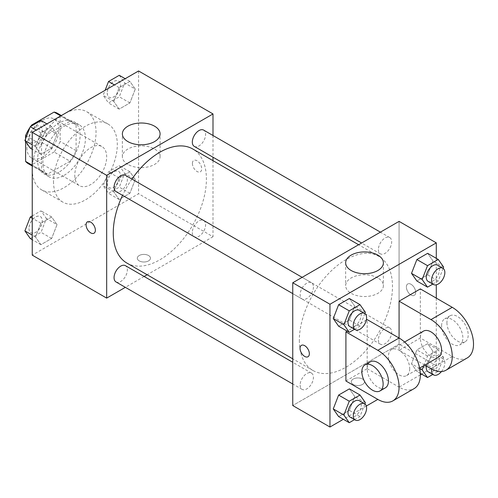 <?xml version="1.0" encoding="UTF-8"?>
<svg xmlns="http://www.w3.org/2000/svg" width="498" height="498" viewBox="0 0 498 498"><rect width="100%" height="100%" fill="white"/><g stroke="black" fill="none" stroke-linecap="round" stroke-linejoin="round"><path stroke-width="0.37" stroke-dasharray="2.49 1.87" d="M74.775 175.333A22.553 13.023 120 0 0 79.443 185.661A22.553 13.023 120 0 0 102.003 172.638A22.553 13.023 120 0 0 102.003 146.593A22.553 13.023 120 0 0 84.616 152.637A22.553 13.023 120 0 0 74.775 175.333M26.923 147.707A22.553 13.023 120 0 0 31.598 158.034A22.553 13.023 120 0 0 54.151 145.011A22.553 13.023 120 0 0 54.151 118.966A22.553 13.023 120 0 0 36.771 125.01A22.553 13.023 120 0 0 26.923 147.707M60.152 115.604L60.152 141.444A29.114 16.808 120 0 1 54.064 151.99L70.013 161.203A29.114 16.808 120 0 0 76.101 150.651L76.101 124.811L60.152 115.604A29.114 16.808 120 0 0 57.432 113.289M54.064 151.99L31.685 164.913A29.114 16.808 120 0 1 28.318 163.711M25.597 141.519L25.597 138.737M30.608 126.486A29.114 16.808 120 0 0 29.998 127.388M70.013 161.203L47.634 174.119L31.685 164.913M32.239 165.236L41.546 170.602L41.546 144.762L26.606 136.135M41.546 170.602A29.114 16.808 120 0 0 44.266 172.918A29.114 16.808 120 0 0 47.634 174.119M76.101 124.811A29.114 16.808 120 0 0 73.38 122.496A29.114 16.808 120 0 0 70.013 121.294L60.706 115.922M41.546 144.762A29.114 16.808 120 0 1 47.634 134.217L70.013 121.294M58.82 172.264A30.073 17.362 -60 0 1 43.787 173.752A30.073 17.362 -60 0 1 43.787 139.029A30.073 17.362 -60 0 1 73.86 121.661A30.073 17.362 -60 0 1 78.472 145.765A30.073 17.362 -60 0 1 58.82 172.264M64.142 175.333A30.073 17.362 120 0 0 83.788 148.834A30.073 17.362 120 0 0 79.176 124.73A30.073 17.362 120 0 0 56 132.792A30.073 17.362 120 0 0 42.872 163.058A30.073 17.362 120 0 0 49.103 176.821A30.073 17.362 120 0 0 64.142 175.333M47.634 134.217L32.426 125.44M76.101 150.651L60.152 141.444M32.239 169.196A45.113 26.045 120 0 0 41.583 189.844A45.113 26.045 120 0 0 86.696 163.798A45.113 26.045 120 0 0 86.696 111.708A45.113 26.045 120 0 0 51.935 123.797A45.113 26.045 120 0 0 32.239 169.196M53.504 181.471A45.113 26.045 120 0 0 62.848 202.126A45.113 26.045 120 0 0 107.96 176.08A45.113 26.045 120 0 0 107.96 123.99A45.113 26.045 120 0 0 73.2 136.072A45.113 26.045 120 0 0 53.504 181.471M135.275 179.442L129.903 193.286L119.165 199.493L113.793 191.848L119.165 178.004L129.903 171.804L135.275 179.442L129.903 193.286L119.165 199.493L113.793 191.848L119.165 178.004L129.903 171.804L135.275 179.442L124.643 173.304L119.271 187.148L108.533 193.355L103.161 185.71L108.533 171.866L119.271 165.666L124.643 173.304M135.275 89.08L129.903 102.924L119.165 109.124L113.793 101.486L119.165 87.642L129.903 81.435L135.275 89.08L129.903 102.924L119.165 109.124L113.793 101.486L119.165 87.642L129.903 81.435L135.275 89.08L124.643 82.942L119.271 96.786L108.533 102.986L103.161 95.348L105.122 90.281M138.569 70.971L138.569 193.753L32.239 255.138M57.021 224.629L51.649 238.474L40.904 244.674L35.532 237.029L40.904 223.185L51.649 216.985L57.021 224.629L51.649 238.474L40.904 244.674L35.532 237.029L40.904 223.185L51.649 216.985L57.021 224.629L46.389 218.485L41.017 232.336L30.272 238.536M57.021 134.261L51.649 148.105L40.904 154.305L35.532 146.667L40.904 132.823L51.649 126.617L57.021 134.261L51.649 148.105L40.904 154.305L35.532 146.667L40.904 132.823L51.649 126.617L57.021 134.261L46.389 128.123L41.017 141.967L30.272 148.167M213.001 160.667L213.001 236.724L138.569 193.753M213.001 236.724L147.14 274.747M144.14 276.477L125.347 287.334M139.235 260.896A6.58 3.797 0 0 0 146.406 261.718A6.58 3.797 0 0 0 150.464 258.207A6.58 3.797 0 0 0 143.885 254.41A6.58 3.797 0 0 0 137.305 258.207A6.58 3.797 0 0 0 139.235 260.896A6.58 3.797 0 0 0 146.406 261.711A6.58 3.797 0 0 0 150.464 258.207A6.58 3.797 0 0 0 143.885 254.403A6.58 3.797 0 0 0 137.305 258.207A6.58 3.797 0 0 0 139.235 260.89M126.903 263.069A65.861 38.029 120 0 0 192.77 225.04A65.861 38.029 120 0 0 192.77 148.989M131.939 179.068A65.861 38.029 120 0 0 122.545 195.347M213.001 135.506L213.001 157.212M194.264 146.393A9.4 5.428 120 0 0 203.663 140.965A9.4 5.428 120 0 0 203.663 130.115M192.321 232.454A9.4 5.428 120 0 0 194.264 236.762A9.4 5.428 120 0 0 203.663 231.333A9.4 5.428 120 0 0 203.663 220.483A9.4 5.428 120 0 0 196.424 222.998A9.4 5.428 120 0 0 192.321 232.454M116.009 281.943A9.4 5.428 120 0 0 125.409 276.514A9.4 5.428 120 0 0 125.409 265.664M125.409 175.296A9.4 5.428 -60 0 1 127.351 179.597A9.4 5.428 -60 0 1 123.249 189.059A9.4 5.428 -60 0 1 116.009 191.574M192.402 163.437A6.58 3.797 -120 0 0 195.272 170.061A6.58 3.797 -120 0 0 200.339 171.822A6.58 3.797 -120 0 0 200.339 164.228A6.58 3.797 -120 0 0 193.759 160.431A6.58 3.797 -120 0 0 192.402 163.437M87.436 221.815L87.436 221.815A6.58 3.797 60 0 1 92.504 223.577A6.58 3.797 60 0 1 95.379 230.194A6.58 3.797 60 0 1 94.016 233.207L94.01 233.213M192.396 163.444A6.58 3.797 -120 0 0 195.266 170.061A6.58 3.797 -120 0 0 200.339 171.822A6.58 3.797 -120 0 0 200.339 164.228A6.58 3.797 -120 0 0 193.759 160.431A6.58 3.797 -120 0 0 192.396 163.444M127.893 164.433A18.856 10.888 180 0 1 122.371 156.733A18.856 10.888 180 0 1 141.227 145.846A18.856 10.888 180 0 1 160.088 156.733A18.856 10.888 180 0 1 148.448 166.793A18.856 10.888 180 0 1 127.893 164.433M299.342 340.346A65.861 38.029 120 0 0 312.981 370.5A65.861 38.029 120 0 0 378.847 332.471A65.861 38.029 120 0 0 378.847 256.42A65.861 38.029 120 0 0 328.089 274.062A65.861 38.029 120 0 0 299.342 340.346M313.429 287.029A9.4 5.428 -60 0 1 309.326 296.491A9.4 5.428 -60 0 1 302.087 299.005A9.4 5.428 -60 0 1 302.087 288.155A9.4 5.428 -60 0 1 311.48 282.727A9.4 5.428 -60 0 1 313.429 287.029M378.399 339.885A9.4 5.428 120 0 0 380.341 344.186A9.4 5.428 120 0 0 389.741 338.765A9.4 5.428 120 0 0 389.741 327.908A9.4 5.428 120 0 0 382.501 330.429A9.4 5.428 120 0 0 378.399 339.885M300.138 385.066A9.4 5.428 120 0 0 302.087 389.374A9.4 5.428 120 0 0 311.48 383.946A9.4 5.428 120 0 0 311.48 373.095A9.4 5.428 120 0 0 304.241 375.61A9.4 5.428 120 0 0 300.138 385.066M378.399 249.523A9.4 5.428 120 0 0 380.341 253.824A9.4 5.428 120 0 0 389.741 248.396A9.4 5.428 120 0 0 389.741 237.546A9.4 5.428 120 0 0 382.501 240.061A9.4 5.428 120 0 0 378.399 249.523M399.079 344.155L292.749 405.54L399.079 344.155L399.079 221.373L399.079 344.155L436.292 365.638L421.619 374.11M41.017 120.479L46.389 128.123M28.996 138.164A9.4 5.428 120 0 0 30.944 142.465A9.4 5.428 120 0 0 40.344 137.037A9.4 5.428 120 0 0 40.344 126.187A9.4 5.428 120 0 0 33.098 128.702A9.4 5.428 120 0 0 28.996 138.164M51.649 148.105L41.017 141.967M40.904 154.305L32.239 149.307M35.532 146.667L32.239 144.769M40.904 132.823L36.173 130.09M51.649 126.617L46.918 123.89M28.952 138.139A9.4 5.428 120 0 0 30.901 142.44A9.4 5.428 120 0 0 40.301 137.012A9.4 5.428 120 0 0 40.301 126.162A9.4 5.428 120 0 0 33.055 128.677A9.4 5.428 120 0 0 28.952 138.139M119.271 75.298L124.643 82.942M107.257 92.977A9.4 5.428 120 0 0 109.205 97.284A9.4 5.428 120 0 0 118.599 91.856A9.4 5.428 120 0 0 118.599 81.006A9.4 5.428 120 0 0 111.359 83.521A9.4 5.428 120 0 0 107.257 92.977M129.903 102.924L119.271 96.786M119.165 109.124L108.533 102.986M113.793 101.486L103.161 95.348M119.165 87.642L114.434 84.909M129.903 81.435L125.172 78.703M107.213 92.958A9.4 5.428 120 0 0 109.162 97.259A9.4 5.428 120 0 0 118.561 91.831A9.4 5.428 120 0 0 118.561 80.981A9.4 5.428 120 0 0 111.315 83.496A9.4 5.428 120 0 0 107.213 92.958M32.239 215.914L41.017 210.847L46.389 218.485M28.996 228.526A9.4 5.428 120 0 0 30.944 232.827A9.4 5.428 120 0 0 40.344 227.405A9.4 5.428 120 0 0 40.344 216.549A9.4 5.428 120 0 0 33.098 219.07A9.4 5.428 120 0 0 28.996 228.526M51.649 238.474L41.017 232.336M40.904 244.674L32.239 239.675M35.532 237.029L32.239 235.131M40.904 223.185L32.239 218.186M51.649 216.985L41.017 210.847M28.952 228.501A9.4 5.428 120 0 0 30.901 232.803A9.4 5.428 120 0 0 40.301 227.381A9.4 5.428 120 0 0 40.301 216.524A9.4 5.428 120 0 0 33.055 219.045A9.4 5.428 120 0 0 28.952 228.501M107.257 183.345A9.4 5.428 120 0 0 109.205 187.646A9.4 5.428 120 0 0 118.599 182.224A9.4 5.428 120 0 0 118.599 171.368A9.4 5.428 120 0 0 111.359 173.889A9.4 5.428 120 0 0 107.257 183.345M129.903 193.286L119.271 187.148M119.165 199.493L108.533 193.355M113.793 191.848L103.161 185.71M119.165 178.004L108.533 171.866M129.903 171.804L119.271 165.666M107.213 183.32A9.4 5.428 120 0 0 109.162 187.621A9.4 5.428 120 0 0 118.561 182.2A9.4 5.428 120 0 0 118.561 171.343A9.4 5.428 120 0 0 111.315 173.864A9.4 5.428 120 0 0 107.213 183.32M364.878 313.572L360.004 326.134L354.539 329.29M349.932 326.632A9.4 5.428 120 0 0 359.332 321.204A9.4 5.428 120 0 0 359.332 310.354M365.376 312.29L354.744 306.152L349.372 319.996L338.628 326.196L349.372 319.996L360.004 326.134M354.744 306.152L349.372 298.507L354.744 306.152L349.372 319.996M443.139 268.385L438.265 280.953L432.799 284.109M428.193 281.451A9.4 5.428 120 0 0 437.593 276.023A9.4 5.428 120 0 0 437.593 265.173M443.631 267.109L432.999 260.971L427.626 274.815L416.888 281.015L427.626 274.815L438.265 280.953M432.999 260.971L427.626 253.326L432.999 260.971L427.626 274.815M364.878 403.934L360.004 416.496L354.539 419.652M349.932 416.994A9.4 5.428 120 0 0 359.332 411.572A9.4 5.428 120 0 0 359.332 400.716M365.376 402.652L354.744 396.514L349.372 410.358L338.628 416.565L349.372 410.358L360.004 416.496M354.744 396.514L349.372 388.876L354.744 396.514L349.372 410.358M423.779 365.669L427.521 356.033L438.265 349.833L443.631 357.471L438.265 371.315L432.799 374.471M428.193 371.813A9.4 5.428 120 0 0 437.593 366.391A9.4 5.428 120 0 0 437.593 355.535A9.4 5.428 120 0 0 430.926 357.483A9.4 5.428 120 0 0 426.356 366.042M432.999 351.333L427.626 365.177L416.888 371.384L411.516 363.739L416.888 349.895L427.626 343.695L432.999 351.333L427.626 365.177L416.888 371.384L411.516 363.739L416.888 349.895L427.626 343.695L432.999 351.333L443.631 357.471M438.265 371.315L427.626 365.177M420.306 373.357L416.888 371.384M419.696 368.464L411.516 363.739M427.521 356.033L416.888 349.895M438.265 349.833L427.626 343.695M441.452 371.57A9.4 5.428 120 0 0 442.909 358.604A9.4 5.428 120 0 0 436.242 360.546A9.4 5.428 120 0 0 431.679 369.099M307.988 356.749L307.994 356.749A6.58 3.797 -120 0 0 307.994 356.749A6.58 3.797 -120 0 0 307.994 349.154A6.58 3.797 -120 0 0 301.415 345.351A6.58 3.797 -120 0 0 301.415 345.357L301.415 345.351M377.858 277.952A18.856 10.888 0 0 0 357.303 275.593A18.856 10.888 0 0 0 345.662 285.647A18.856 10.888 0 0 0 364.524 296.534A18.856 10.888 0 0 0 383.379 285.647A18.856 10.888 0 0 0 377.858 277.952M411.031 284.29A6.58 3.797 -120 0 0 407.738 283.966A6.58 3.797 -120 0 0 407.738 291.56A6.58 3.797 -120 0 0 414.317 295.364A6.58 3.797 -120 0 0 415.326 290.091A6.58 3.797 -120 0 0 411.031 284.29A6.58 3.797 60 0 1 415.326 290.091A6.58 3.797 60 0 1 414.317 295.364A6.58 3.797 60 0 1 407.738 291.567A6.58 3.797 60 0 1 407.738 283.972A6.58 3.797 60 0 1 411.024 284.296M436.292 258.325L436.292 284.831M436.292 298.109L436.292 365.638M362.519 384.431A6.58 3.797 0 0 0 364.443 381.748A6.58 3.797 0 0 0 357.863 377.951A6.58 3.797 0 0 0 351.283 381.748A6.58 3.797 0 0 0 355.348 385.259A6.58 3.797 0 0 0 362.519 384.431A6.58 3.797 180 0 1 355.348 385.253A6.58 3.797 180 0 1 351.283 381.742A6.58 3.797 180 0 1 357.863 377.945A6.58 3.797 180 0 1 364.443 381.742A6.58 3.797 180 0 1 362.519 384.431M420.343 374.851L399.079 387.127A30.073 17.362 -120 0 0 414.118 388.614M366.31 406.044L343.359 419.297M467.28 357.919A30.073 17.362 60 0 1 452.24 356.431L420.343 338.011L399.079 350.293L399.079 338.011M420.343 338.011L420.343 288.902M345.911 380.989L367.182 368.707L367.182 319.598M366.31 320.096L347.187 331.139M409.711 368.707A15.04 8.684 60 0 1 406.598 375.592A15.04 8.684 60 0 1 391.559 366.908A15.04 8.684 60 0 1 391.559 349.546A15.04 8.684 60 0 1 403.15 353.574A15.04 8.684 60 0 1 409.711 368.707M367.182 368.707L399.079 387.127M438.495 357.178A15.04 8.684 60 0 1 423.456 348.494A15.04 8.684 60 0 1 423.456 331.133M424.75 365.115L399.079 350.293M385.328 387.867A15.04 8.684 60 0 1 370.294 379.19A15.04 8.684 60 0 1 370.294 361.822M441.608 325.736A15.04 8.684 60 0 1 444.726 318.851A15.04 8.684 60 0 1 459.76 327.535A15.04 8.684 60 0 1 459.76 344.896A15.04 8.684 60 0 1 448.175 340.869A15.04 8.684 60 0 1 441.608 325.736M446.924 322.667A15.04 8.684 -120 0 0 453.491 337.8A15.04 8.684 -120 0 0 465.076 341.827A15.04 8.684 -120 0 0 465.076 324.466A15.04 8.684 -120 0 0 450.043 315.782A15.04 8.684 -120 0 0 446.924 322.667M452.24 356.431L430.975 368.707M31.598 158.034L79.443 185.661M54.151 118.966L102.003 146.593M79.176 124.73L73.86 121.661M49.103 176.821L43.787 173.752M73.38 122.496L61.354 115.555M44.266 172.918L32.239 165.977M107.96 123.99L86.696 111.708M62.848 202.126L41.583 189.844M160.088 156.733L160.088 133.894M122.371 156.733L122.371 133.894M378.847 256.42L358.61 244.736M312.981 370.5L292.749 358.815M292.749 293.615L302.087 299.005M302.149 277.336L311.48 282.727M389.741 327.908L203.663 220.483M380.341 344.186L194.264 236.762M311.48 373.095L292.749 362.276M302.087 389.374L292.749 383.983M389.741 237.546L380.404 232.155M380.341 253.824L361.61 243.005M442.909 358.604L437.593 355.535M345.662 262.813L345.662 285.647M383.379 262.813L383.379 285.647M406.598 375.592L419.621 368.072M391.559 349.546L404.581 342.026M450.043 315.782L444.726 318.851M465.076 341.827L459.76 344.896"/><path stroke-width="0.75" d="M32.426 125.44L31.685 125.01L54.064 112.087A29.114 16.808 120 0 1 57.432 113.289L61.354 115.555M32.239 165.236L25.597 161.396A29.114 16.808 120 0 0 28.318 163.711L32.239 165.977M25.597 161.396L25.597 141.519M25.597 138.737L25.597 135.556A29.114 16.808 120 0 1 29.998 127.388M31.685 125.01A29.114 16.808 120 0 0 30.608 126.486M26.606 136.135L25.597 135.556M60.706 115.922L54.064 112.087M125.347 287.334L106.672 298.109L32.239 255.138L32.239 132.362L138.569 70.971L213.001 113.942L213.001 135.506M147.14 274.747L144.14 276.477M122.545 195.347A65.861 38.029 120 0 0 113.264 232.915A65.861 38.029 120 0 0 126.903 263.069L292.749 358.815M358.61 244.736L192.77 148.989A65.861 38.029 120 0 0 131.939 179.068M213.001 157.212L213.001 160.667M106.672 298.109L106.672 175.333L213.001 113.942M380.404 232.155L203.663 130.115A9.4 5.428 120 0 0 196.424 132.63A9.4 5.428 120 0 0 192.321 142.092A9.4 5.428 120 0 0 194.264 146.393L361.61 243.005M292.749 362.276L125.409 265.664A9.4 5.428 120 0 0 118.163 268.179A9.4 5.428 120 0 0 114.061 277.641A9.4 5.428 120 0 0 116.009 281.943L292.749 383.983M292.749 293.615L116.009 191.574A9.4 5.428 -60 0 1 116.009 180.724A9.4 5.428 -60 0 1 125.409 175.296L302.149 277.336M106.672 175.333L32.239 132.362M127.893 141.594A18.856 10.888 180 0 1 122.371 133.894A18.856 10.888 180 0 1 141.227 123.006A18.856 10.888 180 0 1 160.088 133.894A18.856 10.888 180 0 1 148.448 143.953A18.856 10.888 180 0 1 127.893 141.594M95.373 230.201A6.58 3.797 60 0 1 94.01 233.213A6.58 3.797 60 0 1 87.43 229.41A6.58 3.797 60 0 1 87.43 221.815A6.58 3.797 60 0 1 92.504 223.577A6.58 3.797 60 0 1 95.373 230.201M94.016 233.207A6.58 3.797 60 0 1 87.436 229.41A6.58 3.797 60 0 1 87.436 221.815M343.359 419.297L329.962 427.029L292.749 405.54L292.749 282.764L399.079 221.373L436.292 242.862L436.292 258.325M32.239 149.307L30.272 148.167L24.9 140.529L30.272 126.685L41.017 120.479L46.918 123.89M32.239 144.769L24.9 140.529M36.173 130.09L30.272 126.685M105.122 90.281L108.533 81.504L119.271 75.298L125.172 78.703M114.434 84.909L108.533 81.504M32.239 239.675L30.272 238.536L24.9 230.891L30.272 217.047L32.239 215.914M32.239 235.131L24.9 230.891M32.239 218.186L30.272 217.047M354.539 329.29L349.26 332.334L343.888 324.696L349.26 310.852L360.004 304.645L365.376 312.29L364.878 313.572M364.648 313.423L359.332 310.354A9.4 5.428 120 0 0 352.086 312.869A9.4 5.428 120 0 0 347.984 322.33A9.4 5.428 120 0 0 349.932 326.632L355.248 329.701A9.4 5.428 120 0 0 364.648 324.273A9.4 5.428 120 0 0 364.648 313.423A9.4 5.428 120 0 0 357.408 315.937A9.4 5.428 120 0 0 353.3 325.399A9.4 5.428 120 0 0 355.248 329.701M349.26 332.334L338.628 326.196L333.255 318.558L338.628 304.714L349.372 298.507L360.004 304.645M343.888 324.696L333.255 318.558L338.628 304.714L349.372 298.507M349.26 310.852L338.628 304.714M432.799 284.109L427.521 287.153L422.148 279.515L427.521 265.664L438.265 259.464L443.631 267.109L443.139 268.385M442.909 268.241L437.593 265.173A9.4 5.428 120 0 0 430.347 267.687A9.4 5.428 120 0 0 426.244 277.143A9.4 5.428 120 0 0 428.193 281.451L433.509 284.52A9.4 5.428 120 0 0 442.909 279.092A9.4 5.428 120 0 0 442.909 268.241A9.4 5.428 120 0 0 435.663 270.756A9.4 5.428 120 0 0 431.561 280.218A9.4 5.428 120 0 0 433.509 284.52M427.521 287.153L416.888 281.015L411.516 273.371L416.888 259.526L427.626 253.326L438.265 259.464M422.148 279.515L411.516 273.371L416.888 259.526L427.626 253.326M427.521 265.664L416.888 259.526M354.539 419.652L349.26 422.702L343.888 415.058L349.26 401.214L360.004 395.014L365.376 402.652L364.878 403.934M364.648 403.785L359.332 400.716A9.4 5.428 120 0 0 352.086 403.237A9.4 5.428 120 0 0 347.984 412.693A9.4 5.428 120 0 0 349.932 416.994L355.248 420.063A9.4 5.428 120 0 0 364.648 414.641A9.4 5.428 120 0 0 364.648 403.785A9.4 5.428 120 0 0 357.408 406.306A9.4 5.428 120 0 0 353.3 415.762A9.4 5.428 120 0 0 355.248 420.063M349.26 422.702L338.628 416.565L333.255 408.92L338.628 395.076L349.372 388.876L360.004 395.014M343.888 415.058L333.255 408.92L338.628 395.076L349.372 388.876M349.26 401.214L338.628 395.076M432.799 374.471L427.521 377.521L422.148 369.877L423.779 365.669M426.356 366.042A9.4 5.428 120 0 0 426.244 367.512A9.4 5.428 120 0 0 428.193 371.813L433.509 374.882A9.4 5.428 120 0 0 441.452 371.57M427.521 377.521L420.306 373.357M422.148 369.877L419.696 368.464M431.679 369.099A9.4 5.428 120 0 0 431.561 370.58A9.4 5.428 120 0 0 433.509 374.882M304.701 356.425A6.58 3.797 -120 0 0 307.988 356.749A6.58 3.797 60 0 1 304.701 356.425A6.58 3.797 60 0 1 300.4 350.629A6.58 3.797 60 0 1 301.408 345.357A6.58 3.797 -120 0 0 300.406 350.629A6.58 3.797 -120 0 0 304.701 356.425M301.408 345.357A6.58 3.797 60 0 1 307.988 349.154A6.58 3.797 60 0 1 307.988 356.749M329.962 427.029L329.962 304.247L292.749 282.764L399.079 221.373M292.749 405.54L292.749 282.764M377.858 255.113A18.856 10.888 180 0 1 383.379 262.813A18.856 10.888 180 0 1 364.524 273.701A18.856 10.888 180 0 1 345.662 262.813A18.856 10.888 180 0 1 357.303 252.754A18.856 10.888 180 0 1 377.858 255.113M329.962 304.247L436.292 242.862M436.292 284.831L436.292 298.109M421.619 374.11L420.343 374.851M377.814 399.402L345.911 380.989L345.911 331.873L377.814 350.293A30.073 17.362 60 0 1 397.46 376.793A30.073 17.362 60 0 1 392.847 400.89A30.073 17.362 60 0 1 377.814 399.402L366.31 406.044M416.888 281.015L411.516 273.371M338.628 326.196L333.255 318.558M338.628 416.565L333.255 408.92M366.31 320.096L367.182 319.598L399.079 338.011L399.079 301.178L420.343 288.902L452.24 307.322A30.073 17.362 60 0 1 471.892 333.822A30.073 17.362 60 0 1 467.28 357.919L446.015 370.201A30.073 17.362 60 0 1 430.975 368.707L424.75 365.115M347.187 331.139L345.911 331.873M392.847 400.89L414.118 388.614A30.073 17.362 -120 0 0 418.725 364.517A30.073 17.362 -120 0 0 399.079 338.011L377.814 350.293M404.581 342.026L423.456 331.133A15.04 8.684 60 0 1 435.047 335.16A15.04 8.684 60 0 1 441.608 350.293A15.04 8.684 60 0 1 438.495 357.178L419.621 368.072M452.24 307.322L430.975 319.598L399.079 301.178M430.975 319.598A30.073 17.362 60 0 1 450.622 346.098A30.073 17.362 60 0 1 446.015 370.201M364.978 364.891L370.294 361.822A15.04 8.684 60 0 1 381.879 365.856A15.04 8.684 60 0 1 388.446 380.989A15.04 8.684 60 0 1 385.328 387.867L380.011 390.936A15.04 8.684 60 0 1 364.978 382.259A15.04 8.684 60 0 1 364.978 364.891A15.04 8.684 60 0 1 376.563 368.925A15.04 8.684 60 0 1 383.13 384.058A15.04 8.684 60 0 1 380.011 390.936"/></g></svg>
